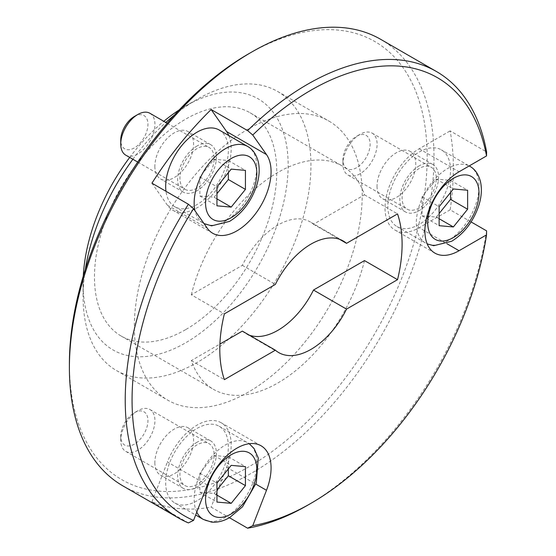 <?xml version="1.0" encoding="UTF-8"?>
<svg xmlns="http://www.w3.org/2000/svg" width="556" height="556" viewBox="0 0 556 556"><rect width="100%" height="100%" fill="white"/><g stroke="black" fill="none" stroke-linecap="round" stroke-linejoin="round"><path stroke-width="0.42" stroke-dasharray="2.78 2.08" d="M242.333 331.119A64.454 37.21 120 0 0 245.682 333.51A64.454 37.21 120 0 0 249.422 335.219M364.493 260.59A128.909 74.428 -60 0 1 277.91 382.945A128.909 74.428 -60 0 1 213.455 389.325A128.909 74.428 -60 0 1 191.32 360.573L219.912 344.067M191.32 360.573L224.367 379.651M191.32 294.791A128.909 74.428 -60 0 1 342.364 166.049A128.909 74.428 -60 0 1 364.493 194.808L313.487 224.256A64.454 37.21 120 0 0 310.137 221.872A64.454 37.21 120 0 0 242.333 265.337L191.32 294.791L224.367 313.862M242.333 265.337L275.373 284.415M313.487 224.256L339.431 239.24M364.493 194.808L397.533 213.886M185.614 329.659A128.909 74.428 -60 0 1 121.166 336.046A128.909 74.428 -60 0 1 121.159 187.191A128.909 74.428 -60 0 1 250.068 112.771A128.909 74.428 -60 0 1 269.827 216.062A128.909 74.428 -60 0 1 185.614 329.659M179.213 109.928A145.019 83.727 -60 0 1 185.614 105.994A145.019 83.727 -60 0 1 288.161 165.201A145.019 83.727 -60 0 1 185.614 342.816A145.019 83.727 -60 0 1 83.073 283.609A145.019 83.727 -60 0 1 83.275 276.096M129.701 157.431A145.019 83.727 -60 0 1 163.805 121.298M174.521 114.988A161.136 93.033 -60 0 1 197.012 99.42A161.136 93.033 -60 0 1 277.576 91.441A161.136 93.033 -60 0 1 302.276 220.558A161.136 93.033 -60 0 1 197.012 362.554A161.136 93.033 -60 0 1 116.447 370.532A161.136 93.033 -60 0 1 83.073 296.765A161.136 93.033 -60 0 1 85.311 269.507M132.877 159.266A161.136 93.033 -60 0 1 165.813 122.459M248.282 392.154A161.136 93.033 -60 0 1 167.717 400.132A161.136 93.033 -60 0 1 167.717 214.074A161.136 93.033 -60 0 1 328.853 121.041A161.136 93.033 -60 0 1 353.546 250.158A161.136 93.033 -60 0 1 248.282 392.154M154.853 166.404A27.39 15.818 120 0 0 160.524 178.949A27.39 15.818 120 0 0 187.921 163.13A27.39 15.818 120 0 0 187.921 131.501A27.39 15.818 120 0 0 174.223 132.856A27.39 15.818 120 0 0 154.853 166.404M154.853 462.648A27.39 15.818 120 0 0 160.524 475.192A27.39 15.818 120 0 0 187.921 459.374A27.39 15.818 120 0 0 187.921 427.745A27.39 15.818 120 0 0 174.223 429.1A27.39 15.818 120 0 0 154.853 462.648M377.037 186.253A27.39 15.818 120 0 0 382.709 198.791A27.39 15.818 120 0 0 410.099 182.98A27.39 15.818 120 0 0 410.099 151.35A27.39 15.818 120 0 0 396.407 152.705A27.39 15.818 120 0 0 377.037 186.253M248.282 54.029A252.98 146.061 -60 0 1 427.168 157.306A252.98 146.061 -60 0 1 248.282 467.144A252.98 146.061 -60 0 1 69.396 363.867M380.61 39.288A257.817 148.848 -60 0 1 420.127 245.877A257.817 148.848 -60 0 1 251.701 473.066A257.817 148.848 -60 0 1 122.793 485.833M188.394 522.911L151.934 501.859A257.817 148.848 120 0 0 211.141 507.148L229.426 517.705M471.099 221.927L450.138 209.827A257.817 148.848 120 0 0 450.138 130.889L486.604 151.941M486.604 230.879A257.817 148.848 -60 0 1 307.537 505.3M228.342 468.91L228.342 456.775L214.102 455.503L199.861 473.219L199.861 492.206L214.102 493.478L216.951 495.125M199.861 492.206L216.951 502.075M214.102 493.478L216.951 489.933M199.861 473.219L216.951 483.088M214.102 455.503L231.192 465.365M228.342 456.775L245.432 466.637M450.527 192.515L450.527 180.373L436.286 179.101L422.039 196.824L422.039 215.811L436.286 217.083L439.129 213.539M436.286 217.083L439.129 218.73M422.039 215.811L439.129 225.68M422.039 196.824L439.129 206.686M436.286 179.101L453.376 188.97M450.527 180.373L467.617 190.242M134.344 116.496A19.231 11.106 -60 0 1 147.945 124.349A19.231 11.106 -60 0 1 134.344 147.903A19.231 11.106 -60 0 1 120.742 140.049M149.918 113.285A24.172 13.956 -60 0 1 153.63 132.655A24.172 13.956 -60 0 1 137.839 153.949A24.172 13.956 -60 0 1 125.753 155.145M197.012 188.116A24.172 13.956 -60 0 1 184.926 189.311A24.172 13.956 -60 0 1 184.926 161.4A24.172 13.956 -60 0 1 209.098 147.444A24.172 13.956 -60 0 1 212.802 166.814A24.172 13.956 -60 0 1 197.012 188.116M197.012 146.013A27.39 15.818 120 0 0 179.115 170.15A27.39 15.818 120 0 0 183.313 192.105A27.39 15.818 120 0 0 210.71 176.287A27.39 15.818 120 0 0 210.71 144.657A27.39 15.818 120 0 0 197.012 146.013M219.168 130.007A44.313 25.583 -60 0 1 225.958 165.514A44.313 25.583 -60 0 1 197.012 204.559A44.313 25.583 -60 0 1 174.855 206.756A44.313 25.583 -60 0 1 165.98 191.299M134.344 444.147A19.231 11.106 -60 0 1 120.742 436.293A19.231 11.106 -60 0 1 134.344 412.74A19.231 11.106 -60 0 1 147.945 420.593A19.231 11.106 -60 0 1 134.344 444.147M137.839 450.193A24.172 13.956 -60 0 1 125.753 451.389A24.172 13.956 -60 0 1 120.742 440.324A24.172 13.956 -60 0 1 137.839 410.724A24.172 13.956 -60 0 1 149.918 409.529A24.172 13.956 -60 0 1 153.63 428.891A24.172 13.956 -60 0 1 137.839 450.193M197.012 484.359A24.172 13.956 -60 0 1 184.926 485.555A24.172 13.956 -60 0 1 184.926 457.644A24.172 13.956 -60 0 1 209.098 443.688A24.172 13.956 -60 0 1 212.802 463.058A24.172 13.956 -60 0 1 197.012 484.359M197.012 442.256A27.39 15.818 120 0 0 179.115 466.394A27.39 15.818 120 0 0 183.313 488.349A27.39 15.818 120 0 0 210.71 472.53A27.39 15.818 120 0 0 210.71 440.901A27.39 15.818 120 0 0 197.012 442.256M197.012 500.803A44.313 25.583 -60 0 1 174.855 502.999A44.313 25.583 -60 0 1 174.855 451.833A44.313 25.583 -60 0 1 219.168 426.25A44.313 25.583 -60 0 1 225.958 461.758A44.313 25.583 -60 0 1 197.012 500.803M356.528 167.745A19.231 11.106 -60 0 1 342.927 159.899A19.231 11.106 -60 0 1 356.528 136.345A19.231 11.106 -60 0 1 370.122 144.192A19.231 11.106 -60 0 1 356.528 167.745M360.017 173.799A24.172 13.956 -60 0 1 347.931 174.994A24.172 13.956 -60 0 1 342.927 163.93A24.172 13.956 -60 0 1 360.017 134.33A24.172 13.956 -60 0 1 372.103 133.127A24.172 13.956 -60 0 1 375.807 152.497A24.172 13.956 -60 0 1 360.017 173.799M419.189 207.958A24.172 13.956 -60 0 1 407.11 209.16A24.172 13.956 -60 0 1 407.11 181.249A24.172 13.956 -60 0 1 431.275 167.293A24.172 13.956 -60 0 1 434.98 186.663A24.172 13.956 -60 0 1 419.189 207.958M419.189 165.862A27.39 15.818 120 0 0 401.3 189.999A27.39 15.818 120 0 0 405.498 211.947A27.39 15.818 120 0 0 432.888 196.136A27.39 15.818 120 0 0 432.888 164.506A27.39 15.818 120 0 0 419.189 165.862M419.189 224.409A44.313 25.583 -60 0 1 397.04 226.605A44.313 25.583 -60 0 1 397.033 175.432A44.313 25.583 -60 0 1 441.346 149.849A44.313 25.583 -60 0 1 448.143 185.356A44.313 25.583 -60 0 1 419.189 224.409M212.719 233.27L172.84 210.244A48.337 27.911 120 0 1 167.412 205.206L151.934 183.188M172.84 210.244A48.337 27.911 120 0 0 215.742 190.583A48.337 27.911 120 0 0 228.829 135.581M434.903 253.112L395.024 230.087A48.337 27.911 120 0 1 387.615 191.354A48.337 27.911 120 0 1 419.189 148.758L450.138 130.889M450.138 209.827L419.189 227.696L446.815 243.646M261.063 445.78L221.184 422.762A48.337 27.911 120 0 1 226.612 467.269L211.141 507.148M221.184 422.762A48.337 27.911 120 0 0 167.412 461.98L207.284 485.006M151.934 501.859L167.412 461.98M395.024 230.087A48.337 27.911 120 0 0 419.189 227.696M228.342 172.666L228.342 160.531L214.102 159.259L199.861 176.975L199.861 195.962L214.102 197.234L216.951 198.881M199.861 195.962L216.951 205.831M214.102 197.234L216.951 193.696M199.861 176.975L216.951 186.844M214.102 159.259L231.192 169.121M228.342 160.531L245.432 170.393M247.649 146.45A44.313 25.583 -60 0 1 254.446 181.958A44.313 25.583 -60 0 1 225.493 221.003A44.313 25.583 -60 0 1 203.343 223.199A44.313 25.583 -60 0 1 195.003 210.752M196.768 512.104A44.313 25.583 -60 0 1 207.854 461.355A44.313 25.583 -60 0 1 247.649 442.694A44.313 25.583 -60 0 1 254.446 478.202A44.313 25.583 -60 0 1 225.493 517.247A44.313 25.583 -60 0 1 203.343 519.443M469.834 166.3A44.313 25.583 -60 0 1 476.624 201.807A44.313 25.583 -60 0 1 447.677 240.852A44.313 25.583 -60 0 1 425.521 243.048A44.313 25.583 -60 0 1 425.201 192.439A44.313 25.583 -60 0 1 469.181 165.945L441.346 149.849M419.189 148.758L459.068 171.783M226.612 467.269L255.878 484.165M167.412 205.206L207.284 228.231M278.723 352.587L245.682 333.51M343.177 240.95L310.137 221.872M121.166 336.046L213.455 389.325M250.068 112.771L342.364 166.049M83.073 283.609L83.073 296.765M185.614 105.994L197.012 99.42M116.447 370.532L167.717 400.132M277.576 91.441L328.853 121.041M137.714 162.053L184.926 189.311M167.21 123.265L209.098 147.444M174.855 206.756L204.017 223.575M120.742 436.293L120.742 440.324M134.344 412.74L137.839 410.724M125.753 451.389L184.926 485.555M149.918 409.529L209.098 443.688M174.855 502.999L195.649 515.002M219.168 426.25L249.241 443.716M342.927 159.899L342.927 163.93M356.528 136.345L360.017 134.33M347.931 174.994L407.11 209.16M372.103 133.127L431.275 167.293M397.04 226.605L427.196 243.91M210.71 144.657L187.921 131.501M183.313 192.105L160.524 178.949M210.71 440.901L187.921 427.745M183.313 488.349L160.524 475.192M432.888 164.506L410.099 151.35M405.498 211.947L382.709 198.791"/><path stroke-width="0.83" d="M193.551 208.688L207.284 228.231A48.337 27.911 120 0 0 212.719 233.27A48.337 27.911 120 0 0 257.699 210.703A48.337 27.911 120 0 0 266.491 154.575L252.758 135.038L247.601 130.59A257.817 148.848 -60 0 1 436.439 71.516A257.817 148.848 -60 0 1 486.604 151.941L486.535 155.923L459.068 171.783A48.337 27.911 120 0 0 427.488 214.38A48.337 27.911 120 0 0 434.903 253.112A48.337 27.911 120 0 0 459.068 250.721L486.535 234.861A252.98 146.061 -60 0 1 310.95 503.326A252.98 146.061 -60 0 1 252.758 525.684L266.491 490.288A48.337 27.911 120 0 0 261.063 445.78A48.337 27.911 120 0 0 207.284 485.006L193.551 520.402L188.394 522.911A257.817 148.848 -60 0 1 178.622 518.067A257.817 148.848 -60 0 1 188.394 204.24L193.551 208.688A252.98 146.061 -60 0 0 193.551 520.402M228.829 135.581A48.337 27.911 120 0 0 226.612 131.557L211.141 109.539L247.601 130.59M346.527 309.115L397.533 279.668A128.909 74.428 120 0 0 397.533 213.886L346.527 243.333A64.454 37.21 120 0 0 343.177 240.95A64.454 37.21 120 0 0 275.373 284.415L224.367 313.862A128.909 74.428 120 0 0 224.367 379.651L275.373 350.197A64.454 37.21 120 0 0 278.723 352.587A64.454 37.21 120 0 0 346.527 309.115L313.487 290.037L364.493 260.59L397.533 279.668M219.912 344.067L242.333 331.119L275.373 350.197M249.422 335.219A64.454 37.21 120 0 0 313.487 290.037M339.431 239.24L346.527 243.333M83.275 276.096A145.019 83.727 -60 0 1 129.701 157.431M163.805 121.298A145.019 83.727 -60 0 1 179.213 109.928M85.311 269.507A161.136 93.033 -60 0 1 132.877 159.266M165.813 122.459A161.136 93.033 -60 0 1 174.521 114.988M178.622 518.067L122.793 485.833A257.817 148.848 -60 0 1 69.396 367.808L69.396 363.867A252.98 146.061 -60 0 1 248.282 54.029L251.701 52.056A257.817 148.848 -60 0 1 380.61 39.288L436.439 71.516M69.396 367.808A257.817 148.848 -60 0 1 251.701 52.056M310.95 503.326L307.537 505.3A257.817 148.848 -60 0 1 307.531 505.3A257.817 148.848 -60 0 1 247.601 528.2L252.758 525.684M229.426 517.705L247.601 528.2M211.141 109.539A257.817 148.848 120 0 0 151.934 183.188L188.394 204.24M471.099 221.927L486.604 230.879L486.535 234.861M252.758 135.038A252.98 146.061 -60 0 1 486.535 155.923M216.951 502.075L231.192 503.347L245.432 485.631L245.432 466.637L231.192 465.365L216.951 483.088L216.951 502.075M216.951 495.125L231.192 503.347M216.951 489.933L228.342 475.762L245.432 485.631M228.342 475.762L228.342 468.91M439.129 213.539L450.527 199.368L450.527 192.515M453.376 226.952L467.617 209.23L467.617 190.242L453.376 188.97L439.129 206.686L439.129 225.68L453.376 226.952L439.129 218.73M450.527 199.368L467.617 209.23M137.714 162.053L125.753 155.145A24.172 13.956 -60 0 1 120.742 144.08L120.742 140.049A19.231 11.106 -60 0 1 134.344 116.496L137.839 114.48A24.172 13.956 -60 0 1 149.918 113.285L167.21 123.265M120.742 144.08A24.172 13.956 -60 0 1 137.839 114.48M165.98 191.299A44.313 25.583 -60 0 1 183.042 144.06A44.313 25.583 -60 0 1 219.168 130.007L247.649 146.45A44.313 25.583 -60 0 0 210.231 162.039A44.313 25.583 -60 0 0 195.003 210.752M245.432 189.387L245.432 170.393L231.192 169.121L216.951 186.844L216.951 205.831L231.192 207.103L245.432 189.387L228.342 179.518L228.342 172.666M216.951 198.881L231.192 207.103M216.951 193.696L228.342 179.518M226.612 131.557L266.491 154.575M231.192 217.716A36.258 20.933 -60 0 1 208.993 186.128A36.258 20.933 -60 0 1 253.397 160.496A36.258 20.933 -60 0 1 231.192 217.716M195.649 515.002L203.343 519.443A44.313 25.583 -60 0 1 196.768 512.104M231.192 513.959A36.258 20.933 -60 0 1 208.993 482.372A36.258 20.933 -60 0 1 253.397 456.74A36.258 20.933 -60 0 1 231.192 513.959M469.181 165.945A44.313 25.583 -60 0 1 469.834 166.3L469.201 165.931M453.376 237.565A36.258 20.933 -60 0 1 431.171 205.977A36.258 20.933 -60 0 1 475.575 180.339A36.258 20.933 -60 0 1 453.376 237.565M446.815 243.646L459.068 250.721M255.878 484.165L266.491 490.288M204.017 223.575L211.579 225.847L229.524 221.406C241.888 213.712 250.812 202.134 256.309 186.656C259.291 177.614 259.944 169.309 258.276 161.733C256.316 154.359 252.771 149.265 247.649 146.45M203.343 519.443L211.579 522.091C217.465 522.64 223.449 521.16 229.524 517.65L242.513 506.808L256.309 482.9L258.276 457.977L254.085 448.525L249.241 443.716M427.196 243.91L433.763 245.696L451.708 241.248C464.065 233.562 472.996 221.976 478.494 206.505C481.475 197.463 482.128 189.158 480.46 181.583C478.494 174.202 474.949 169.107 469.834 166.3"/></g></svg>
